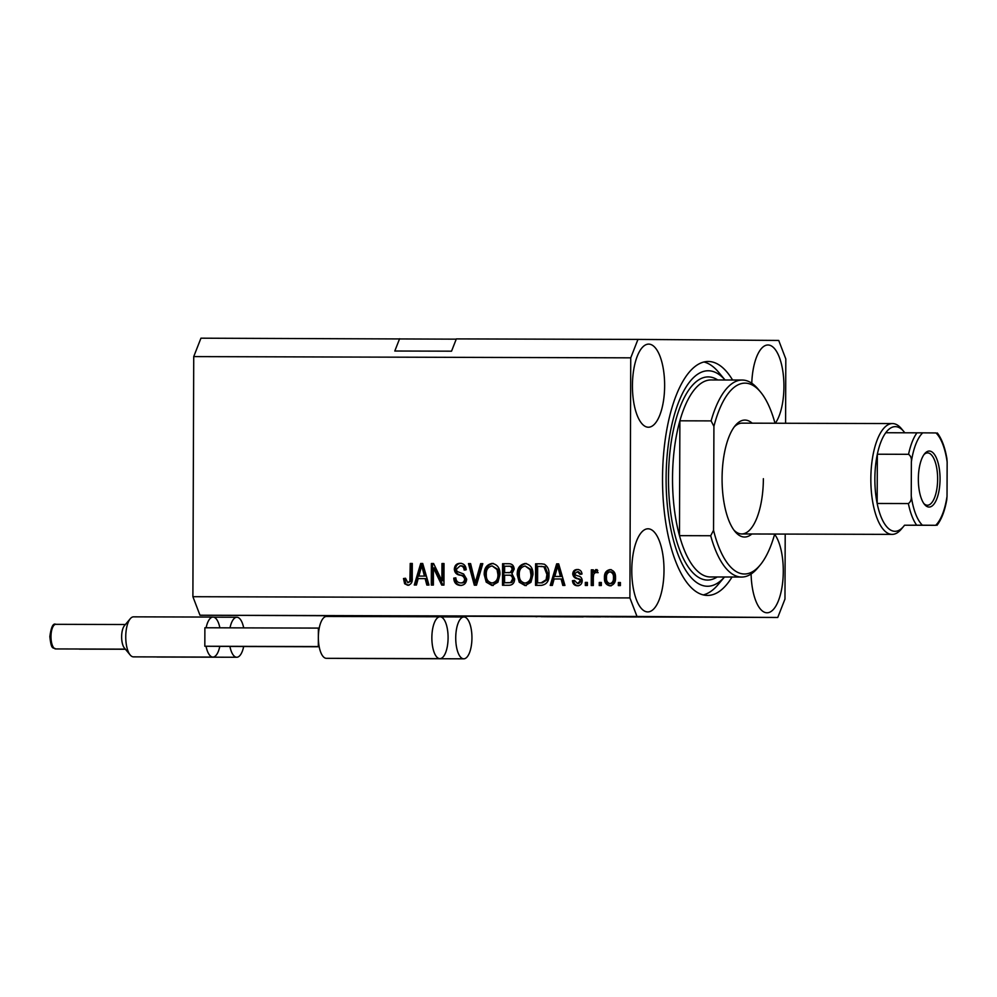 <?xml version="1.0" encoding="UTF-8"?>
<svg xmlns="http://www.w3.org/2000/svg" width="997" height="997" viewBox="0 0 997 997"><rect width="100%" height="100%" fill="white"/><g stroke="black" fill="none" stroke-linecap="round" stroke-linejoin="round"><path stroke-width="1.5" d="M427.601 615.872L463.904 616.034L427.601 615.872M546.892 616.744L583.195 616.906L546.892 616.744M775.292 423.227A41.55 16.102 90.2 0 0 783.929 386.662A41.55 16.102 90.2 0 0 767.939 344.987A41.55 16.102 90.2 0 0 751.775 383.234M664.638 385.789A41.55 16.102 90.2 0 0 648.648 344.115A41.55 16.102 90.2 0 0 632.434 385.552A41.55 16.102 90.2 0 0 648.424 427.227A41.55 16.102 90.2 0 0 664.638 385.789M664.002 570.471A41.55 16.102 90.2 0 0 648.013 528.796A41.55 16.102 90.2 0 0 631.786 570.247A41.55 16.102 90.2 0 0 647.776 611.909A41.55 16.102 90.2 0 0 664.002 570.471M751.102 573.998A41.55 16.102 90.2 0 0 767.054 612.781A41.55 16.102 90.2 0 0 783.281 571.343A41.55 16.102 90.2 0 0 774.632 534.28M732.583 380.019A116.973 45.326 90.2 0 0 708.182 361.475A116.973 45.326 90.2 0 0 662.531 478.111A116.973 45.326 90.2 0 0 707.534 595.421A116.973 45.326 90.2 0 0 732.022 577.026M456.252 339.154L200.958 338.182L193.73 356.602L192.895 596.705L199.986 615.224L777.747 617.479L784.975 599.06L785.2 534.08M399.598 338.743L394.787 351.019L451.541 351.181L456.352 338.905L637.968 339.416L630.74 357.836L629.905 597.926L636.996 616.458L777.747 617.479M785.586 423.264L785.81 358.97L778.719 340.438L637.968 339.416M199.986 615.224L636.996 616.458M553.061 616.719L570.284 616.807L553.061 616.719M600.705 616.856L586.373 616.807L600.668 616.894M606.463 616.869L605.079 616.869M622.091 616.931L623.075 616.944M639.476 616.956L638.092 616.969M655.116 617.018L656.088 617.043M677.96 617.093L691.27 617.143L677.96 617.093M745.806 617.293L743.737 617.28L745.806 617.293M738.989 617.268L740.086 617.28M727.96 617.218L726.925 617.218M726.713 617.243L724.645 617.23L726.713 617.243M716.494 617.205L711.509 617.168L716.494 617.205M716.768 617.193L715.597 617.18M712.519 617.193L710.462 617.193L712.519 617.193M671.056 617.068L672.477 617.081M638.516 616.981L639.164 616.993M542.007 616.707L555.317 616.757L542.007 616.707M535.875 616.694L536.997 616.707M433.433 567.916L433.371 585.065L431.302 585.065L431.377 563.517L433.583 563.517L441.895 580.715L441.958 563.542L444.026 563.542L443.952 585.089L441.733 585.089L433.433 567.916L434.63 567.916L442.93 585.089M466.671 579.17C466.284 583.233 464.191 585.314 460.39 585.426C456.215 585.127 454.009 582.697 453.772 578.123L455.841 577.849C456.09 581.014 457.673 582.697 460.577 582.909C462.969 582.933 464.303 581.7 464.602 579.22C464.004 576.715 462.346 575.356 459.654 575.132C456.427 574.559 454.644 572.577 454.32 569.2C454.632 565.411 456.564 563.442 460.103 563.317C463.879 563.529 465.911 565.673 466.185 569.761L464.128 570.035C463.941 567.343 462.62 565.947 460.165 565.835L456.389 569.262L457.025 571.443L463.63 574.01L466.671 579.17M482.797 563.654L476.466 585.189L474.335 585.177L468.465 563.617L470.596 563.617L475.295 582.659L480.654 563.654L482.797 563.654L480.654 563.654M492.057 585.513L486.212 582.111L484.23 574.721C484.006 568.315 486.648 564.539 492.144 563.405C497.528 564.539 500.133 568.24 499.971 574.496L497.914 582.236L492.057 585.513M525.083 585.6L519.238 582.211L517.244 574.808C517.032 568.402 519.674 564.626 525.17 563.492C530.554 564.626 533.158 568.327 532.984 574.596L530.94 582.323L525.083 585.6M601.328 582.46L601.316 585.538L599.247 585.538L599.259 582.46L601.328 582.46L599.259 582.46M615.523 577.575C615.785 582.248 613.928 585.002 609.952 585.837C606.039 585.002 604.207 582.285 604.431 577.712C604.219 573.113 606.089 570.421 610.014 569.611C613.878 570.421 615.71 573.076 615.523 577.575M407.736 585.276L404.632 583.744L403.473 578.547L405.53 578.272L407.835 582.759L409.892 581.139L410.228 563.455L412.297 563.455L412.247 578.086C412.621 582.161 411.125 584.554 407.736 585.276M193.73 356.602L630.74 357.836M192.895 596.705L629.905 597.926M554.133 578.97L552.375 585.401L550.232 585.389L556.65 563.866L558.669 563.866L564.938 585.438L562.794 585.426L561.074 578.983L554.133 578.97M582.236 580.715C581.999 583.955 580.366 585.638 577.338 585.75C574.434 585.575 572.801 583.893 572.44 580.703L574.496 580.428L577.487 583.507L580.167 581.089L579.706 579.668L577.762 578.796C574.895 578.41 573.213 576.802 572.714 573.973C573.001 571.032 574.534 569.549 577.313 569.524C580.067 569.586 581.637 571.082 581.999 574.01L579.942 574.284L577.375 571.755L574.783 573.661L575.431 574.97L577.737 575.88C580.516 576.266 582.011 577.874 582.236 580.715M587.395 582.422L587.383 585.501L585.314 585.488L585.326 582.41L587.395 582.422L585.326 582.41M593.34 577.388L593.315 585.513L591.246 585.513L591.308 569.835L593.365 569.848L593.365 572.34L595.807 569.574L597.751 570.421L596.966 572.652L595.57 572.365L593.726 574.197L593.34 577.388M620.408 582.51L620.396 585.588L618.339 585.588L618.352 582.51L620.408 582.51L618.352 582.51M541.57 563.828L544.362 564.227C547.777 566.495 549.322 569.91 548.986 574.496C549.31 580.877 546.78 584.504 541.383 585.364L535.526 585.351L535.601 563.803L541.421 563.816M514.651 578.97C514.477 583.145 512.458 585.251 508.62 585.276L502.513 585.264L502.588 563.716L508.744 563.729C512.084 563.766 513.891 565.573 514.178 569.162L511.935 573.674L514.651 578.97M418.179 578.584L416.434 585.015L414.278 585.015L420.697 563.479L422.716 563.492L428.984 585.052L426.841 585.052L425.121 578.609L418.179 578.584M408.92 585.276L404.632 583.744M405.829 583.756L404.657 578.559L403.473 578.547M404.657 578.559L405.542 578.434M409.892 581.139L411.088 581.139L407.835 582.759M411.088 581.139L411.425 563.467L410.228 563.455M411.425 563.467L412.297 563.467M551.428 585.401L557.846 563.878L556.65 563.866M557.846 563.878L558.669 563.878M563.978 585.438L562.271 578.995L561.074 578.983M554.818 576.453L561.598 576.478L558.843 566.122L557.647 566.109L554.818 576.453L560.401 576.465L557.647 566.109M561.598 576.478L560.401 576.465M578.534 585.762C575.63 585.588 573.985 583.906 573.624 580.703L572.44 580.703M573.624 580.703L574.521 580.59M580.167 581.089L581.363 581.101L578.684 583.519L577.487 583.507M581.363 581.101L580.902 579.681L579.706 579.668M580.902 579.681L578.958 578.808C576.092 578.41 574.409 576.814 573.911 573.985L572.714 573.973M573.911 573.985C574.197 571.044 575.718 569.561 578.509 569.524M581.126 574.297L578.572 571.767L577.375 571.755M586.51 585.501L586.523 582.422M592.442 585.513L592.492 569.848L591.308 569.835M592.492 569.848L593.365 569.848M597.004 569.586L594.548 572.353L593.365 572.34M598.163 572.664L595.57 572.365M619.536 585.588L619.536 582.522M611.149 585.85C607.235 585.015 605.403 582.298 605.628 577.724L604.431 577.712M605.628 577.724C605.416 573.125 607.273 570.421 611.198 569.623M610.014 583.606L611.211 583.606C613.741 582.796 614.887 580.84 614.651 577.737C614.912 574.584 613.741 572.614 611.136 571.854L609.952 571.854C607.41 572.652 606.263 574.596 606.5 577.712C606.238 580.877 607.41 582.834 610.014 583.606C612.544 582.796 613.691 580.84 613.467 577.724C613.716 574.571 612.544 572.614 609.952 571.854M614.651 577.737L613.467 577.724M600.443 585.538L600.456 582.46M536.722 585.351L536.797 563.816L535.601 563.803M536.797 563.816L541.745 563.828M537.595 582.846L542.331 582.859L547.303 579.731L548.113 574.471L545.147 566.782L537.657 566.333L537.595 582.846L541.147 582.846L546.107 579.731L546.917 574.459L543.951 566.782L541.147 566.333M545.147 566.782L543.951 566.782M548.113 574.471L546.917 574.459M547.303 579.731L546.107 579.731M542.331 582.859L541.147 582.846M526.266 585.613L519.238 582.211M520.422 582.211L518.44 574.82L517.244 574.808M518.44 574.82C518.228 568.415 520.87 564.638 526.366 563.504M525.07 583.083L526.266 583.095C530.379 582.198 532.323 579.344 532.111 574.534L531.264 569.661L525.182 566.009C520.97 566.932 519.013 569.885 519.312 574.858C519.163 579.494 521.082 582.236 525.07 583.083C529.183 582.198 531.127 579.344 530.927 574.521L530.08 569.648L525.182 566.009M531.264 569.661L530.08 569.648M532.111 574.534L530.927 574.521M503.697 585.264L503.772 563.716L502.588 563.716M503.772 563.716L509.106 563.741M513.779 578.983L512.595 578.983C512.383 576.278 510.987 575.02 508.408 575.207L504.607 575.194L504.582 582.747L511.872 582.497L513.779 578.983C513.567 576.291 512.184 575.032 509.604 575.207L508.682 575.207M508.408 575.207L509.604 575.207M504.619 572.677L511.486 572.49L513.305 569.524C513.044 567.006 511.673 565.922 509.205 566.259L504.644 566.234L504.619 572.677L510.29 572.477L512.109 569.511C511.847 567.006 510.476 565.91 508.021 566.246M513.305 569.524L512.109 569.511M511.486 572.49L510.29 572.477M511.872 582.497L510.676 582.497L512.595 578.983M509.866 582.771L510.676 582.497M504.582 582.747L508.682 582.759M493.253 585.513L486.212 582.111M487.408 582.123L485.427 574.733L484.23 574.721M485.427 574.733C485.203 568.315 487.845 564.551 493.341 563.417M492.057 582.996L493.241 582.996C497.353 582.111 499.31 579.257 499.098 574.434L498.251 569.561L492.157 565.922C487.944 566.844 485.988 569.786 486.287 574.758C486.15 579.394 488.069 582.136 492.057 582.996C496.157 582.098 498.114 579.245 497.902 574.434L497.054 569.561L492.157 565.922M498.251 569.561L497.054 569.561M499.098 574.434L497.902 574.434M475.532 585.189L469.662 563.629L468.465 563.617M469.662 563.629L470.596 563.629M481.85 563.654L476.491 582.672L475.295 582.659M461.586 585.426C457.411 585.139 455.205 582.709 454.968 578.135L453.772 578.123M454.968 578.135L455.853 578.023M464.602 579.22L465.798 579.232C465.499 581.712 464.153 582.946 461.773 582.909L460.577 582.909M465.798 579.232C465.188 576.727 463.543 575.369 460.851 575.144C457.623 574.559 455.841 572.59 455.517 569.212L454.32 569.2M455.517 569.212C455.828 565.424 457.76 563.455 461.299 563.317M465.312 570.047C465.138 567.355 463.817 565.947 461.362 565.835L460.165 565.835M432.499 585.065L432.573 563.517L431.377 563.517M432.573 563.517L433.583 563.529M441.958 563.542L443.154 563.554L443.092 580.728L441.895 580.715M443.154 563.554L444.026 563.554M415.475 585.015L421.893 563.492L420.697 563.479M421.893 563.492L422.716 563.492M428.037 585.052L426.317 578.609L425.121 578.609M418.877 576.067L425.644 576.092L422.89 565.735L421.706 565.723L418.877 576.067L424.448 576.079L421.706 565.723M425.644 576.092L424.448 576.079M731.175 617.23L730.028 617.243M736.982 617.255L735.836 617.268M677.1 617.081L683.244 617.106L677.1 617.081M656.549 617.006L670.233 617.068L656.549 617.006M643.962 616.981L653.023 617.018L643.962 616.981M640.361 616.969L641.557 616.981M653.023 617.006L654.119 617.018M623.536 616.919L632.272 616.944L623.536 616.919M632.272 616.944L631.624 616.956M627.001 616.944L636.46 616.981L627.001 616.944M610.937 616.881L620.009 616.919L610.937 616.881M607.335 616.881L608.544 616.894M620.009 616.919L621.094 616.919M541.147 616.694L547.291 616.719L541.147 616.694M751.85 533.981A58.487 22.669 -89.8 0 1 735.076 531.588A58.487 22.669 -89.8 0 1 722.077 478.386A58.487 22.669 -89.8 0 1 735.375 425.457A58.487 22.669 -89.8 0 1 752.162 423.164M904.79 432.785A52.33 20.276 90.2 0 0 903.805 431.514A52.33 20.276 90.2 0 0 885.76 432.735A52.33 20.276 90.2 0 0 877.335 454.221A52.33 20.276 90.2 0 0 874.868 478.822A52.33 20.276 90.2 0 0 877.161 503.473A52.33 20.276 90.2 0 0 885.436 525.083A52.33 20.276 90.2 0 0 903.531 526.478L901.188 529.27A55.408 21.473 -89.8 0 1 892.153 534.38A55.408 21.473 -89.8 0 1 870.842 478.809A55.408 21.473 -89.8 0 1 892.465 423.563L742.067 423.139A55.408 21.473 90.2 0 0 734.191 426.953M742.192 380.044L710.973 379.957A98.504 38.173 90.2 0 0 679.879 420.809A98.504 38.173 90.2 0 0 672.526 478.174A98.504 38.173 90.2 0 0 679.48 535.651L679.879 420.809L711.098 420.896A98.504 38.173 -89.8 0 1 742.192 380.044A98.504 38.173 -89.8 0 1 758.206 389.216L760.537 392.008A95.425 36.976 90.2 0 0 713.914 426.355L711.098 420.896M703.932 361.986A116.973 45.326 -89.8 0 1 718.7 372.342L725.056 379.994A107.738 41.749 90.2 0 0 666.108 478.149A107.738 41.749 90.2 0 0 724.495 577.001L718.102 584.616A116.973 45.326 -89.8 0 1 703.271 594.897M710.699 535.738L713.553 530.292A95.425 36.976 90.2 0 0 760.05 565.174L757.708 567.966A98.504 38.173 -89.8 0 1 741.631 577.051A98.504 38.173 -89.8 0 1 710.699 535.738L679.48 535.651A98.504 38.173 90.2 0 0 710.412 576.964L741.631 577.051M760.05 565.174A95.425 36.976 90.2 0 0 774.694 534.043M775.005 423.227A95.425 36.976 90.2 0 0 760.537 392.008M713.553 530.292L713.914 426.355M733.904 530.092A55.408 21.473 90.2 0 0 741.756 533.956A55.408 21.473 90.2 0 0 763.378 478.697M918.337 478.996A28.016 10.855 -89.8 0 1 924.705 453.647A28.016 10.855 -89.8 0 1 940.046 479.146A28.016 10.855 -89.8 0 1 924.568 504.47A28.016 10.855 -89.8 0 1 918.337 478.996M923.87 503.56A26.159 10.144 90.2 0 0 927.422 505.23A26.159 10.144 90.2 0 0 937.629 479.146A26.159 10.144 90.2 0 0 927.571 452.9A26.159 10.144 90.2 0 0 924.007 454.557M903.531 526.478A52.33 20.276 90.2 0 0 904.528 525.22L935.672 525.294A49.252 19.08 90.2 0 0 947.025 496.344L947.15 462.06A49.252 19.08 90.2 0 0 935.996 432.947L922.711 432.848A49.252 19.08 90.2 0 0 911.37 461.798L911.246 496.082A49.252 19.08 90.2 0 0 922.399 525.195L935.747 525.307M911.37 461.798C911.757 458.47 910.822 455.978 908.554 454.308L877.335 454.221L877.161 503.473L908.379 503.56C910.66 501.902 911.607 499.41 911.246 496.082M892.465 423.563A55.408 21.473 -89.8 0 1 901.475 428.722L903.805 431.514M922.399 525.195L904.528 525.22M937.305 432.96C941.791 438.879 944.994 447.441 946.901 458.657L947.15 462.06M947.025 496.344L946.764 499.746C944.77 510.938 941.517 519.449 936.981 525.307M885.76 432.735L922.711 432.848M156.504 656.923A20.002 7.752 90.2 0 0 157.302 657.035L236.763 657.247A20.002 7.752 -89.8 0 1 229.908 646.43L228.674 646.38M319.19 646.754L243.667 646.53A20.002 7.752 -89.8 0 1 236.763 657.247M471.942 637.943A20.937 8.113 -89.8 0 1 463.779 658.818A20.937 8.113 -89.8 0 1 455.729 637.831A20.937 8.113 -89.8 0 1 463.892 616.956A20.937 8.113 -89.8 0 1 471.942 637.943M463.779 658.818L350.271 658.494A20.937 8.113 -89.8 0 1 349.448 658.381M228.674 646.417L319.177 646.679M243.667 646.53L229.908 646.43M229.995 627.848A20.002 7.752 -89.8 0 1 236.875 617.243A20.002 7.752 -89.8 0 1 243.692 627.886M130.196 654.992L124.376 647.988A12.313 4.773 -89.8 0 1 121.634 636.796A12.313 4.773 -89.8 0 1 124.438 625.655L130.295 618.688A20.002 7.752 90.2 0 0 125.747 636.796A20.002 7.752 90.2 0 0 130.196 654.992A20.002 7.752 90.2 0 0 133.448 656.861L212.909 657.073A20.002 7.752 -89.8 0 1 206.055 646.255L204.821 646.243L204.884 627.774L319.227 628.098A20.937 8.113 -89.8 0 1 326.53 616.458L440.038 616.782A20.937 8.113 -89.8 0 1 448.089 637.768A20.937 8.113 -89.8 0 1 439.914 658.643A20.937 8.113 -89.8 0 1 431.863 637.644A20.937 8.113 -89.8 0 1 440.038 616.782M319.165 646.642L219.801 646.355A20.002 7.752 -89.8 0 1 212.909 657.073M439.914 658.643L326.405 658.319A20.937 8.113 -89.8 0 1 319.152 646.567A20.937 8.113 -89.8 0 1 318.355 637.332A20.937 8.113 -89.8 0 1 319.227 628.098M319.152 646.567L318.33 646.567L318.392 628.098M204.821 646.243L318.33 646.567M219.801 646.355L206.055 646.255M206.117 627.786A20.002 7.752 -89.8 0 1 213.022 617.068A20.002 7.752 -89.8 0 1 219.863 627.823M213.022 617.068L133.561 616.844A20.002 7.752 90.2 0 0 130.295 618.688M411.375 578.26L410.178 578.248M559.953 570.546L558.769 570.546M578.958 578.808L577.762 578.796M509.455 572.689L508.258 572.689M477.376 579.282L476.18 579.269M460.851 575.144L459.654 575.132M424.012 570.172L422.815 570.159M717.192 576.976A101.582 39.369 -89.8 0 1 668.489 478.161A101.582 39.369 -89.8 0 1 717.753 379.969M908.554 454.308A52.33 20.276 -89.8 0 1 916.978 432.823M916.654 525.17A52.33 20.276 -89.8 0 1 908.379 503.56M78.95 649.01A12.313 4.773 90.2 0 0 79.573 649.122L78.726 649.01M50.984 636.597A12.313 4.773 90.2 0 0 55.72 648.935C53.227 646.978 51.37 651.078 49.85 636.597C51.146 627.038 53.128 622.951 55.782 624.321A12.313 4.773 90.2 0 0 50.984 636.597M892.153 534.38L741.756 533.956M79.573 649.122L125.41 649.246M440.861 616.881L463.892 616.956M213.819 617.168L236.875 617.243M55.72 648.935L125.323 649.134M55.782 624.321L125.398 624.508"/></g></svg>
